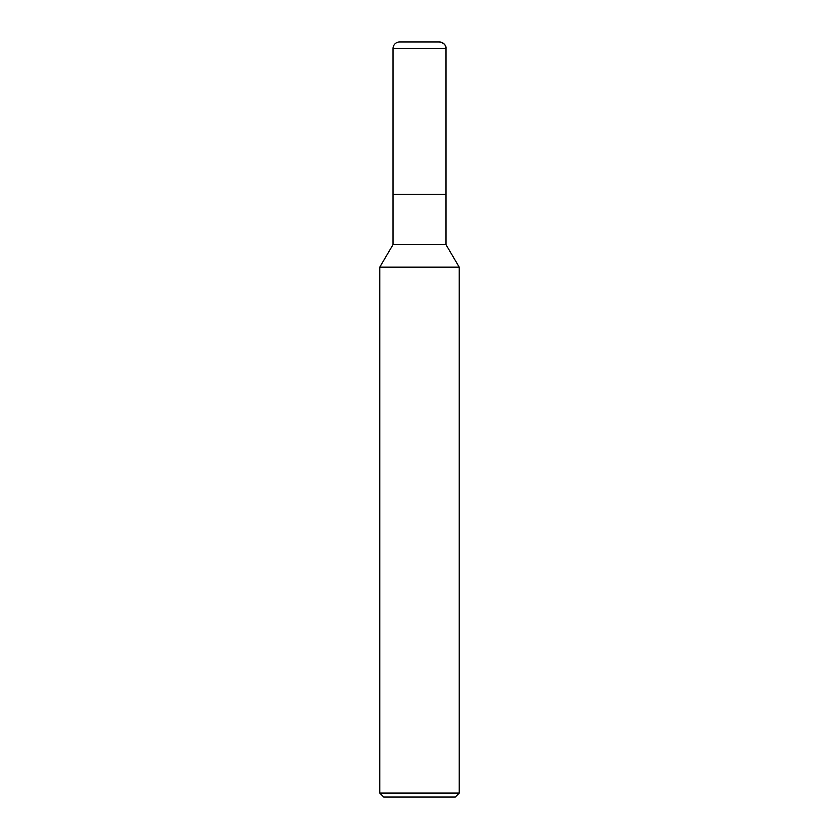 <?xml version="1.0" encoding="UTF-8"?>
<svg xmlns="http://www.w3.org/2000/svg" width="839" height="839" viewBox="0 0 839 839"><rect width="100%" height="100%" fill="white"/><g stroke="black" fill="none" stroke-linecap="round" stroke-linejoin="round"><path stroke-width="1.26" d="M379.763 267.159L393.009 244.631L445.991 244.631L459.237 267.159L379.763 267.159L379.763 793.075L459.237 793.075L459.237 267.159M379.763 793.075L383.727 797.05L455.273 797.05L459.237 793.075M393.009 244.631L393.009 194.291L445.991 194.291L445.991 244.631M439.374 41.95A6.628 6.628 0 0 1 445.991 48.578C446.348 45.358 444.146 43.146 439.374 41.95L399.626 41.95A6.628 6.628 0 0 0 393.009 48.578L393.009 194.291L445.991 194.291L445.991 48.578L445.991 194.291M393.009 48.578L445.991 48.578"/></g></svg>

